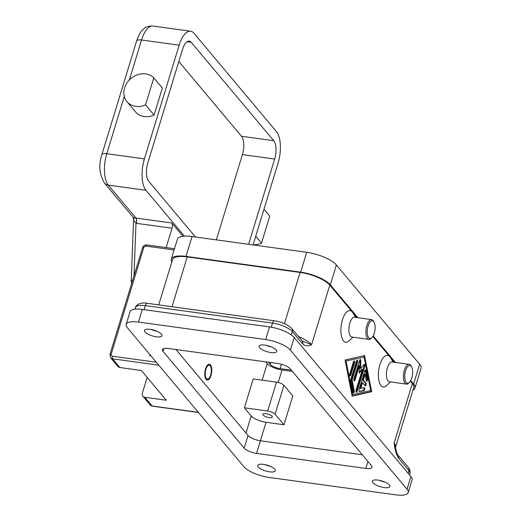 <?xml version="1.0" encoding="UTF-8"?>
<svg xmlns="http://www.w3.org/2000/svg" width="521" height="521" viewBox="0 0 521 521"><rect width="100%" height="100%" fill="white"/><g stroke="black" fill="none" stroke-linecap="round" stroke-linejoin="round"><path stroke-width="0.78" d="M210.217 365.84A6.981 2.95 -82.2 0 1 210.484 366.224A6.981 2.95 -82.2 0 1 211.2 372.561A6.981 2.95 -82.2 0 1 208.804 378.467A6.981 2.95 -82.2 0 1 206.349 378.474A6.981 2.95 -82.2 0 1 205.893 369.311A6.981 2.95 -82.2 0 1 210.217 365.84M208.914 364.264A7.978 3.367 -82.2 0 1 209.592 364.817A7.978 3.367 -82.2 0 1 209.904 365.254L210.484 366.224M208.804 378.467L207.977 379.242A7.978 3.367 -82.2 0 1 206.759 379.933M210.491 364.941A7.978 3.367 -82.2 0 1 211.37 374.045A7.978 3.367 -82.2 0 1 207.195 380.063A7.978 3.367 -82.2 0 1 206.075 379.379A7.978 3.367 -82.2 0 1 205.196 370.268A7.978 3.367 -82.2 0 1 209.37 364.251A7.978 3.367 -82.2 0 1 210.491 364.941M251.207 415.947L244.388 407.813L253.213 378.936L276.501 382.134A5.985 1.941 17 0 1 283.925 385.312L292.795 395.888L283.965 424.765L266.049 422.303A11.97 3.875 17 0 1 251.207 415.947L245.984 433.029M265.743 361.861L267.208 363.606A11.97 3.875 -163 0 0 282.05 369.962L292.346 371.375M175.935 349.513L248.035 435.478A9.977 3.23 -163 0 0 260.409 440.773L362.303 454.781M168.55 348.503L277.836 363.521A9.977 3.23 17 0 1 290.204 368.816L371.375 465.592A9.977 3.23 17 0 1 371.955 467.278A9.977 3.23 17 0 1 365.827 468.431L256.547 453.407A9.977 3.23 17 0 1 244.173 448.112L163.001 351.336A9.977 3.23 17 0 1 162.422 349.65A9.977 3.23 17 0 1 168.55 348.503M127.352 327.729L243.997 466.796A19.948 6.46 -163 0 0 268.732 477.386L395.934 494.872A19.948 6.46 -163 0 0 408.19 492.573A19.948 6.46 -163 0 0 407.025 489.199L290.379 350.138A19.948 6.46 -163 0 0 265.645 339.542L138.443 322.056A19.948 6.46 -163 0 0 126.193 324.362A19.948 6.46 -163 0 0 127.352 327.729M271.037 352.587A9.176 2.97 17 0 1 259.126 346.165A9.176 2.97 17 0 1 264.766 345.104A9.176 2.97 17 0 1 276.677 351.525A9.176 2.97 17 0 1 271.037 352.587M384.27 487.584A9.176 2.97 17 0 1 372.359 481.163A9.176 2.97 17 0 1 377.999 480.102A9.176 2.97 17 0 1 389.91 486.529A9.176 2.97 17 0 1 384.27 487.584M269.611 471.824A9.176 2.97 17 0 1 257.7 465.403A9.176 2.97 17 0 1 263.339 464.341A9.176 2.97 17 0 1 275.251 470.769A9.176 2.97 17 0 1 269.611 471.824M156.378 336.827A9.176 2.97 17 0 1 144.467 330.405A9.176 2.97 17 0 1 150.107 329.344A9.176 2.97 17 0 1 162.018 335.771A9.176 2.97 17 0 1 156.378 336.827M408.19 492.573L412.052 479.939A19.948 6.46 -163 0 0 410.887 476.565L294.241 337.504A19.948 6.46 -163 0 0 269.507 326.908L142.311 309.422A19.948 6.46 -163 0 0 130.055 311.727L126.193 324.362M151.396 329.559A9.176 2.97 -163 0 0 156.743 331.193M264.629 464.563A9.176 2.97 -163 0 0 269.976 466.197M379.288 480.316A9.176 2.97 -163 0 0 384.635 481.958M266.055 345.319A9.176 2.97 -163 0 0 271.402 346.953M390.444 381.913L386.582 385.573A15.956 6.734 -82.2 0 1 380.988 385.592A15.956 6.734 -82.2 0 1 379.939 364.648A15.956 6.734 -82.2 0 1 389.812 356.716A15.956 6.734 -82.2 0 1 390.431 357.588L393.16 362.154M352.932 337.185L349.07 340.845A15.956 6.734 -82.2 0 1 343.469 340.864A15.956 6.734 -82.2 0 1 342.427 319.92A15.956 6.734 -82.2 0 1 352.294 311.988A15.956 6.734 -82.2 0 1 352.912 312.861L355.648 317.426M398.031 455.204A3.992 3.38 140 0 1 398.064 455.243C396.95 454.136 395.504 448.112 395.472 447.493L413.72 387.591A23.94 7.756 -163 0 0 412.326 383.554L410.359 381.209M394.534 362.342L372.841 336.475M357.015 317.608L329.786 285.15A23.94 7.756 -163 0 0 300.103 272.437L187.234 256.918A23.94 7.756 -163 0 0 172.529 259.679L158.71 304.889M352.157 396.162L345.065 360.004L364.57 355.556L371.668 391.72L352.157 396.162M408.952 382.798A9.977 4.214 -82.2 0 1 408.536 383.241A9.977 4.214 -82.2 0 1 406.432 384.114L389.415 381.769A9.977 4.214 -82.2 0 1 388.015 380.916A9.977 4.214 -82.2 0 1 386.921 369.532A9.977 4.214 -82.2 0 1 392.131 362.01L409.154 364.348A9.977 4.214 -82.2 0 1 410.555 365.208A9.977 4.214 -82.2 0 1 410.939 365.755L411.518 366.725A8.974 3.79 -82.2 0 1 412.443 374.873A8.974 3.79 -82.2 0 1 409.356 382.466A8.974 3.79 -82.2 0 1 406.204 382.473A8.974 3.79 -82.2 0 1 405.618 370.692A8.974 3.79 -82.2 0 1 411.173 366.23A8.974 3.79 -82.2 0 1 411.518 366.725M406.432 384.114A9.977 4.214 -82.2 0 1 405.032 383.254A9.977 4.214 -82.2 0 1 403.938 371.87A9.977 4.214 -82.2 0 1 409.154 364.348M374 321.998L373.42 321.027A9.977 4.214 97.8 0 0 373.036 320.48A9.977 4.214 97.8 0 0 371.636 319.62L354.612 317.282A9.977 4.214 97.8 0 0 349.402 324.804A9.977 4.214 97.8 0 0 350.496 336.188A9.977 4.214 97.8 0 0 351.896 337.041L368.92 339.386A9.977 4.214 97.8 0 0 371.017 338.513L371.838 337.738A8.974 3.79 97.8 0 0 374.925 330.138A8.974 3.79 97.8 0 0 374 321.998A8.974 3.79 97.8 0 0 373.655 321.503A8.974 3.79 97.8 0 0 368.1 325.964A8.974 3.79 97.8 0 0 368.692 337.745A8.974 3.79 97.8 0 0 371.838 337.738M371.636 319.62A9.977 4.214 97.8 0 0 366.419 327.142A9.977 4.214 97.8 0 0 367.52 338.526A9.977 4.214 97.8 0 0 368.92 339.386M271.083 346.823A8.974 2.905 17 0 1 266.394 345.39M384.316 481.821A8.974 2.905 17 0 1 379.627 480.388M269.657 466.061A8.974 2.905 17 0 1 264.974 464.628M156.424 331.063A8.974 2.905 17 0 1 151.735 329.63M408.151 473.302L408.959 470.658A3.992 3.38 -40 0 0 408.692 467.962A3.992 3.38 -40 0 0 408.431 467.604L398.064 455.243A3.992 3.38 140 0 1 398.07 455.25A3.992 3.38 140 0 1 398.324 455.601A3.992 3.38 140 0 1 398.591 458.298L408.959 470.658A15.956 5.171 17 0 1 409.89 473.355L409.434 474.839M302.414 341.262A3.992 3.38 -40 0 0 302.173 340.916A3.992 3.38 -40 0 0 302.16 340.903L291.793 328.536C287.774 324.57 281.991 321.991 274.437 320.793L147.235 303.313A3.992 1.687 97.8 0 0 146.505 303.561A3.992 1.687 97.8 0 0 145.326 305.638L272.529 323.118A15.956 5.171 17 0 1 292.314 331.597L302.688 343.958A3.992 3.38 -40 0 0 302.414 341.262M302.688 343.958C305.371 346.12 308.334 346.367 311.578 344.707L302.167 340.916M395.472 447.493L394.117 443.111C394.879 449.545 396.37 454.612 398.591 458.298M291.324 370.157L280.135 368.621A7.978 2.585 17 0 1 270.236 364.381L268.432 362.232M412.925 390.177A23.94 7.756 -163 0 0 414.957 388.125L421.027 368.269A23.94 7.756 -163 0 0 419.633 364.225L336.41 265.013A23.94 7.756 -163 0 0 306.726 252.301L192.067 236.541A23.94 7.756 -163 0 0 177.361 239.295L171.292 259.152A23.94 7.756 -163 0 0 171.826 261.985M357.914 317.732L330.34 284.863A23.94 7.756 -163 0 0 300.656 272.151L185.997 256.391A23.94 7.756 -163 0 0 171.292 259.152M414.957 388.125A23.94 7.756 -163 0 0 413.563 384.081L410.685 380.649M395.426 362.46L373.166 335.921M352.105 395.914L370.945 391.623L363.905 355.706M345.371 361.125L351.916 394.501L352.632 394.599L370.639 390.496L364.094 357.119L345.371 361.125L364.094 357.119M371.668 391.72L370.945 391.623M346.087 361.222L352.632 394.599M359.08 389.5L364.811 370.763A1.498 0.632 -82.2 0 1 365.527 369.89A1.498 0.632 -82.2 0 1 365.937 370.503L367.572 378.852A1.498 0.632 -82.2 0 1 367.435 380.434A1.498 0.632 -82.2 0 1 366.751 381.196A1.498 0.632 -82.2 0 1 366.341 380.584L365.117 374.325L363.384 379.998L365.937 383.046A1.498 0.632 -82.2 0 1 366.107 384.752A1.498 0.632 -82.2 0 1 365.325 385.879A1.498 0.632 -82.2 0 1 365.11 385.755L362.557 382.701L360.819 388.373L364.199 387.604A1.498 0.632 -82.2 0 1 364.296 387.598A1.498 0.632 -82.2 0 1 364.733 389.05A1.498 0.632 -82.2 0 1 363.99 390.561L359.49 391.584A1.498 0.632 -82.2 0 1 359.386 391.59A1.498 0.632 -82.2 0 1 359.08 389.5M353.472 361.724A1.498 0.632 -82.2 0 1 354.189 360.851A1.498 0.632 -82.2 0 1 354.495 362.942L350.77 375.12A1.498 0.632 -82.2 0 1 350.06 375.993A1.498 0.632 -82.2 0 1 349.747 373.896L353.472 361.724M350.841 379.464L356.475 361.033A1.498 0.632 -82.2 0 1 357.191 360.167A1.498 0.632 -82.2 0 1 357.497 362.258L352.105 379.9L354.202 390.607A1.498 0.632 -82.2 0 1 354.065 392.189A1.498 0.632 -82.2 0 1 353.388 392.958A1.498 0.632 -82.2 0 1 352.978 392.346L350.737 380.942A1.498 0.632 -82.2 0 1 350.841 379.464M362.44 369.376L359.19 373.153L359.373 365.716L354.97 380.122A1.498 0.632 -82.2 0 1 354.254 380.994A1.498 0.632 -82.2 0 1 353.941 378.897L359.627 360.317A1.498 0.632 -82.2 0 1 360.343 359.444A1.498 0.632 -82.2 0 1 360.793 360.63L360.604 368.536L364.055 364.518A1.498 0.632 -82.2 0 1 364.433 364.329A1.498 0.632 -82.2 0 1 364.739 366.419L357.1 391.401A1.498 0.632 -82.2 0 1 356.39 392.274A1.498 0.632 -82.2 0 1 356.077 390.183L362.44 369.376L361.724 369.278L359.216 372.196M359.373 365.716L358.656 365.618L354.254 380.024A1.498 0.632 97.8 0 1 353.928 380.675M356.064 391.961A1.498 0.632 97.8 0 0 356.384 391.304L364.023 366.322A1.498 0.632 97.8 0 0 364.036 364.544M360.604 368.536L359.887 368.438L360.076 360.532A1.498 0.632 97.8 0 0 359.946 359.666M353.062 392.645A1.498 0.632 97.8 0 0 353.485 390.509L351.388 379.802L356.781 362.16A1.498 0.632 97.8 0 0 356.794 360.382M352.105 379.9L351.388 379.802M349.734 375.674A1.498 0.632 97.8 0 0 350.053 375.022L353.779 362.844A1.498 0.632 97.8 0 0 353.792 361.066M366.432 380.884A1.498 0.632 97.8 0 0 366.856 378.747L365.221 370.405A1.498 0.632 97.8 0 0 365.13 370.105M359.138 391.408L363.274 390.463A1.498 0.632 97.8 0 0 363.964 389.285A1.498 0.632 97.8 0 0 363.834 387.689M360.819 388.373L360.102 388.275L361.834 382.603L362.557 382.701M364.98 385.592A1.498 0.632 97.8 0 0 365.455 384.231A1.498 0.632 97.8 0 0 365.221 382.948L362.668 379.9L364.4 374.228L365.117 374.325M363.384 379.998L362.668 379.9M283.965 424.765L275.095 414.195A5.985 1.941 -163 0 0 267.677 411.017L244.388 407.813M265.951 413.687A4.91 1.589 17 0 1 272.327 417.119A4.91 1.589 17 0 1 269.311 417.686A4.91 1.589 17 0 1 262.936 414.247A4.91 1.589 17 0 1 265.951 413.687M150.491 355.322L149.735 355.693L150.022 354.755M149.735 355.693L150.947 355.856M156.293 362.232L112.432 356.208A1.993 1.687 140 0 1 111.188 354.156A1.993 0.645 17 0 0 110.126 354.221A1.993 0.645 17 0 0 109.964 354.384L110.608 357.777L117.909 366.478A3.992 3.38 -40 0 0 119.863 367.526L141.36 370.483L166.323 400.245L144.825 397.289A3.992 3.38 140 0 1 142.871 396.247A3.992 3.38 140 0 1 142.344 393.186L147.169 377.412M147.078 377.295L146.668 376.807M145.3 375.179L145.711 375.667M133.89 218.462L133.884 220.819L136.007 223.268A11.97 10.133 -40 0 0 136.228 223.301L172.06 228.224L166.147 247.573M133.988 275.798L136.007 223.268A3.992 1.713 99.1 0 0 135.818 218.038C133.812 217.68 132.868 217.322 132.985 216.964M132.673 280.122A3.992 1.687 -177.8 0 0 131.585 280.676A3.992 1.687 -177.8 0 0 131.214 281.353L133.604 219.015L133.057 217.153L104.434 183.034A7.978 6.753 140 0 0 108.342 185.124A23.94 10.107 -82.2 0 1 106.779 153.708A7.978 2.585 -163 0 0 102.513 153.969A7.978 2.585 -163 0 0 101.875 154.633C98.449 164.864 99.303 174.333 104.434 183.034M172.06 228.224A3.992 1.687 97.8 0 0 172.444 225.196A3.992 1.687 97.8 0 0 171.8 222.988L182.956 236.293M253.056 244.922L278.077 163.099A23.94 10.107 97.8 0 0 276.508 131.683L193.975 33.279A23.94 10.107 97.8 0 0 190.608 31.221A23.94 10.107 97.8 0 0 179.165 45.177L144.402 158.879A23.94 10.107 97.8 0 0 145.965 190.295L184.427 236.15M263.978 209.214L269.767 216.117L261.509 243.131A17.955 15.2 -40 0 1 253.108 244.766M255.72 236.228L261.509 243.131M153.806 77.863L162.331 88.029L154.073 115.043A17.955 15.2 140 0 1 135.486 111.846L126.961 101.68A17.955 15.2 -40 0 0 145.548 104.877L153.806 77.863A17.955 15.2 -40 0 0 135.89 75.402A17.955 15.2 -40 0 0 126.961 101.68M154.073 115.043L145.548 104.877M195.473 237.009L148.726 181.275A13.963 5.894 -82.2 0 1 147.814 162.949L182.578 49.241A13.963 5.894 -82.2 0 1 189.253 41.1A13.963 5.894 -82.2 0 1 191.214 42.305L273.753 140.703A13.963 5.894 -82.2 0 1 274.665 159.029L248.595 244.31M274.665 159.029L242.415 154.6L216.345 239.875M242.415 154.6A13.963 5.894 97.8 0 0 241.503 136.274L178.82 61.537M262.148 380.161L267.208 363.606M138.443 322.056L142.311 309.422M265.645 339.542L269.507 326.908M290.379 350.138L294.241 337.504M407.025 489.199L410.887 476.565M365.827 468.431L367.943 461.502M256.547 453.407L266.049 422.303M244.173 448.112L248.035 435.478M163.001 351.336L163.848 348.575M298.481 336.52A23.94 7.756 -163 0 1 311.578 344.707L329.786 285.15M291.304 334.899L292.314 331.597A3.992 3.38 -40 0 0 292.047 328.901A3.992 3.38 -40 0 0 291.793 328.536M395.511 447.155A23.94 7.756 -163 0 0 394.117 443.111L412.326 383.554M278.227 382.473L282.05 369.962M135.004 309.181L135.525 307.475A15.956 5.171 17 0 1 145.326 305.638L144.096 309.669M284.446 323.632L300.103 272.437M172.008 306.713L187.234 256.918M271.285 327.188L272.529 323.118A3.992 1.687 -82.2 0 1 273.707 321.047A3.992 1.687 -82.2 0 1 274.437 320.793M270.236 364.381L270.796 362.551M185.997 256.391L192.067 236.541M300.656 272.151L306.726 252.301M330.34 284.863L336.41 265.013M413.563 384.081L419.633 364.225M280.135 368.621L281.457 364.283M354.97 380.122L354.254 380.024M360.793 360.63L360.076 360.532M364.739 366.419L364.023 366.322M357.1 391.401L356.384 391.304M357.497 362.258L356.781 362.16M354.202 390.607L353.485 390.509M350.77 375.12L350.053 375.022M354.495 362.942L353.779 362.844M365.937 370.503L365.221 370.405M367.572 378.852L366.856 378.747M365.937 383.046L365.221 382.948M363.99 390.561L363.274 390.463M283.925 385.312L275.095 414.195M276.501 382.134L267.677 411.017M111.188 354.156L143.744 247.67A1.993 1.687 140 0 1 146.088 246.114L174.099 249.963M143.744 247.67A1.993 0.645 -163 0 0 142.682 247.735A1.993 0.645 -163 0 0 142.52 247.898C143.34 245.827 144.851 244.844 147.046 244.948L174.483 248.719M110.608 357.777A3.992 3.38 -40 0 0 112.562 358.826A1.993 0.84 -82.2 0 1 112.243 357.719A1.993 0.84 -82.2 0 1 112.432 356.208M146.088 246.114A1.993 0.84 -82.2 0 1 146.681 245.072A1.993 0.84 -82.2 0 1 147.046 244.948M119.863 367.526L112.562 358.826L158.762 365.175M144.825 397.289L152.125 405.989A1.993 0.84 97.8 0 0 152.406 406.165L150.172 404.947A3.992 3.38 140 0 0 152.125 405.989L198.325 412.339M136.228 223.301A3.992 1.687 97.8 0 0 136.613 220.272A3.992 1.687 97.8 0 0 135.968 218.065A7.978 6.753 140 0 1 135.818 218.038M171.8 222.988L135.968 218.065L108.342 185.124L145.965 190.295M136.639 40.925A7.978 2.585 17 0 1 137.277 40.26A7.978 2.585 17 0 1 141.543 40.006A23.94 10.107 -82.2 0 1 152.985 26.05C148.602 25.92 145.326 27.053 143.171 29.45C141.002 31.006 138.827 34.829 136.639 40.925L101.875 154.633M144.402 158.879L106.779 153.708L124.291 96.431M129.306 80.026L141.543 40.006L179.165 45.177M273.753 140.703L241.503 136.274M191.214 42.305L187.039 41.726M409.356 382.466L408.536 383.241M135.525 307.475C135.043 306.153 139.869 301.626 147.235 303.313M408.431 467.604C409.265 467.617 410.776 472.99 409.89 473.355M109.964 354.384L142.52 247.898M152.406 406.165L198.449 412.495M142.871 396.247L150.172 404.947M131.214 281.353L131.598 283.626M190.608 31.221L152.985 26.05"/></g></svg>
